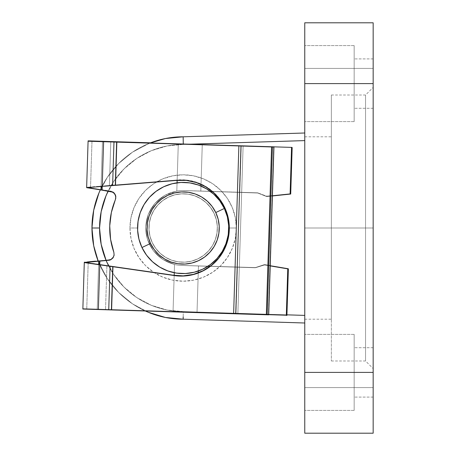<?xml version="1.0" encoding="UTF-8"?>
<svg xmlns="http://www.w3.org/2000/svg" width="456" height="456" viewBox="0 0 456 456"><rect width="100%" height="100%" fill="white"/><g stroke="black" fill="none" stroke-linecap="round" stroke-linejoin="round"><path stroke-width="0.34" stroke-dasharray="2.28 1.71" d="M228.747 226.86L228.758 228A45.6 45.6 0 0 0 183.158 182.4A45.6 45.6 0 0 0 137.558 228L129.96 228A53.198 53.198 0 0 1 183.158 174.802A53.198 53.198 0 0 1 236.362 228L229.328 228L236.362 228A53.198 53.198 0 0 0 183.158 174.802A53.198 53.198 0 0 0 129.96 228L137.558 228A45.6 45.6 0 0 1 183.158 182.4A45.6 45.6 0 0 1 228.758 228L236.362 228L235.336 217.62L232.309 207.64L227.396 198.445L220.778 190.38L212.718 183.768L203.518 178.849L193.538 175.822L183.158 174.802L172.784 175.822L162.803 178.849L153.604 183.768L145.544 190.38L138.926 198.445L134.013 207.64L130.98 217.62L129.96 228L130.98 238.38L134.013 248.36L138.926 257.555L145.544 265.62L153.604 272.232L162.803 277.151L172.784 280.178L183.158 281.198L193.538 280.178L203.518 277.151L212.718 272.232L220.778 265.62L227.396 257.555L232.309 248.36L235.336 238.38L236.362 228L235.336 238.38L232.309 248.36L227.396 257.555L220.778 265.62L212.718 272.232L203.518 277.151L193.538 280.178L183.158 281.198L172.784 280.178L162.803 277.151L153.604 272.232L145.544 265.62L138.926 257.555L134.013 248.36L130.98 238.38L129.96 228L130.98 217.62L134.013 207.64L138.926 198.445L145.544 190.38L153.604 183.768L162.803 178.849L172.784 175.822L183.158 174.802L193.538 175.822L203.518 178.849L212.718 183.768L220.778 190.38L227.396 198.445L232.309 207.64L235.336 217.62L236.362 228L228.758 228A45.6 45.6 0 0 0 183.158 182.4A45.6 45.6 0 0 0 137.558 228A45.6 45.6 0 0 1 183.158 182.4A45.6 45.6 0 0 1 228.758 228A45.6 45.6 0 0 0 183.158 182.4A45.6 45.6 0 0 0 137.558 228A45.6 45.6 0 0 1 183.158 182.4A45.6 45.6 0 0 1 228.758 228A45.6 45.6 0 0 1 183.158 273.6A45.6 45.6 0 0 1 137.558 228A45.6 45.6 0 0 0 183.158 273.6A45.6 45.6 0 0 0 228.758 228A45.6 45.6 0 0 1 183.158 273.6A45.6 45.6 0 0 1 137.558 228A45.6 45.6 0 0 0 183.158 273.6A45.6 45.6 0 0 0 228.758 228L227.886 236.898L225.287 245.448L221.075 253.336L215.403 260.245L208.495 265.916L200.611 270.129L192.056 272.722L183.158 273.6L174.266 272.722L165.71 270.129L157.827 265.916L150.919 260.245L145.247 253.336L141.029 245.448L138.436 236.898L137.558 228L138.436 219.102L141.029 210.552L145.247 202.663L150.919 195.755L157.827 190.084L165.71 185.871L174.266 183.278L183.158 182.4L192.056 183.278L200.611 185.871L208.495 190.084L211.196 192.039M149.739 143.144A91.2 91.2 0 0 0 100.32 189.85A91.2 91.2 0 0 1 149.739 143.144L132.491 152.167L118.674 163.51L107.331 177.333L98.901 193.099L93.714 210.21L91.958 228A91.2 91.2 0 0 0 183.158 319.2L304.762 323.002L183.158 319.2A91.2 91.2 0 0 1 91.958 228A91.2 91.2 0 0 1 183.158 136.8A91.2 91.2 0 0 0 91.958 228L93.714 245.79L98.901 262.901L107.331 278.667L118.674 292.49L132.491 303.833L148.263 312.257L165.368 317.45L183.158 319.2L304.762 323.002L304.762 132.998L183.158 136.8A91.2 91.2 0 0 0 91.958 228A91.2 91.2 0 0 0 183.158 319.2L304.762 323.002L304.762 132.998L183.158 136.8L304.762 132.998L304.762 323.002L183.124 319.2M108.146 191.098A83.602 83.602 0 0 1 183.278 144.398L304.762 140.602L304.762 315.398L183.278 311.602L166.953 310.012L151.25 305.269L136.777 297.551L124.089 287.155L113.675 274.483L105.934 260.017L101.169 244.325L99.562 228L101.169 211.675L105.934 195.983L113.675 181.516L124.089 168.845L136.777 158.449L151.25 150.731L166.953 145.988L183.278 144.398L166.953 145.988L151.25 150.731L136.777 158.449L124.089 168.845L113.675 181.516L108.146 191.098M365.558 228L365.558 95.002L365.558 228L373.162 228L331.358 228L331.358 95.002L331.358 228L365.558 228L365.558 95.002L365.558 228L304.762 228L304.762 136.8L304.762 228L331.358 228L331.358 136.8L331.358 228L304.762 228L304.762 319.2L304.762 136.8L304.762 228L331.358 228L331.358 360.998L331.358 95.002L331.358 319.2L331.358 228L365.558 228L365.558 360.998L365.558 228L373.162 228L373.162 87.398L373.162 368.602L373.162 87.398L373.162 228L365.558 228L365.558 360.998L365.558 228M373.162 22.891L373.162 83.602L354.158 83.602L354.158 45.6L354.158 83.602L304.762 83.602L354.158 83.602L354.158 45.6L354.158 83.602L304.762 83.602L304.762 45.6L304.762 83.602L373.162 83.602L373.162 58.898L373.162 83.602L354.158 83.602L354.158 58.898L354.158 83.602L373.162 83.602L373.162 58.898L373.162 83.602L354.158 83.602L354.158 58.898L354.158 83.602L373.162 83.602L373.162 372.398L373.162 347.7L373.162 372.398L354.158 372.398L354.158 334.402L354.158 372.398L304.762 372.398L354.158 372.398L354.158 334.402L354.158 372.398L304.762 372.398L304.762 334.402L304.762 372.398L373.162 372.398L373.162 347.7L373.162 372.398L354.158 372.398L354.158 347.7L354.158 372.398L373.162 372.398L373.162 433.109M304.762 22.891L304.762 433.109M354.158 372.398L354.158 347.7L354.158 372.398L373.162 372.398L373.162 347.7L373.162 397.102L373.162 347.7L373.162 397.102L373.162 372.398L354.158 372.398L354.158 397.102L354.158 372.398L373.162 372.398L373.162 397.102L373.162 372.398L354.158 372.398L354.158 410.4L354.158 334.402L354.158 397.102L354.158 372.398L304.762 372.398L304.762 410.4L304.762 334.402L304.762 410.4L304.762 334.402L304.762 372.398L373.162 372.398L373.162 397.102L373.162 58.898L373.162 108.3L373.162 58.898L373.162 108.3L373.162 83.602L373.162 108.3L373.162 83.602L354.158 83.602L354.158 108.3L354.158 83.602L373.162 83.602L373.162 108.3L373.162 83.602L304.762 83.602L304.762 121.598L304.762 45.6L304.762 372.398L354.158 372.398L354.158 410.4L354.158 334.402L354.158 397.102L354.158 372.398L304.762 372.398L304.762 410.4L304.762 372.398L354.158 372.398L354.158 410.4L354.158 372.398M145.344 310.992A91.2 91.2 0 0 1 98.239 261.26A91.2 91.2 0 0 0 145.344 310.992L132.491 303.833L118.674 292.49L107.331 278.667L98.239 261.26M373.162 24.47L373.162 68.4L373.162 24.47M304.762 387.6L304.762 431.53L304.762 387.6L373.162 387.6L373.162 433.2L373.162 387.6L304.762 387.6L304.762 433.2L304.762 387.6L373.162 387.6L304.762 387.6M304.762 24.47L304.762 68.4L304.762 24.47M354.158 83.602L354.158 45.6L354.158 108.3L354.158 83.602L304.762 83.602L354.158 83.602L354.158 121.598L354.158 45.6L354.158 108.3L354.158 83.602L304.762 83.602L304.762 121.598L304.762 83.602L354.158 83.602L354.158 121.598L354.158 83.602M304.762 228L304.762 319.2L304.762 228M331.358 228L331.358 360.998L331.358 228M304.762 372.398L304.762 410.4L304.762 372.398L373.162 372.398L373.162 433.2L304.762 433.2L304.762 372.398M304.762 83.602L304.762 22.8L304.762 68.4L373.162 68.4L304.762 68.4L304.762 22.8L373.162 22.8L373.162 68.4L304.762 68.4L373.162 68.4L373.162 22.8L373.162 83.602L304.762 83.602M373.162 228L373.162 368.602L373.162 228M183.124 136.8L304.762 132.998L183.158 136.8L165.368 138.55L148.263 143.743L132.491 152.167L118.674 163.51L107.331 177.333L100.32 189.85M214.588 194.957L217.677 198.2L215.403 195.755L208.495 190.084L200.611 185.871L192.056 183.278L183.158 182.4L174.266 183.278L165.71 185.871L157.827 190.084L150.919 195.755L145.247 202.663L141.029 210.552L138.436 219.102L137.558 228L138.436 236.898L141.029 245.448L145.247 253.336L150.919 260.245L157.827 265.916L165.71 270.129L174.266 272.722L183.158 273.6L192.056 272.722L200.611 270.129L209.435 265.267M228.638 231.334L228.758 228L227.886 219.102L225.287 210.552L220.43 201.723L225.287 210.552L227.886 219.102L228.416 222.397M304.762 132.998L304.762 323.002L183.158 319.2A91.2 91.2 0 0 1 91.958 228A91.2 91.2 0 0 1 183.158 136.8L304.762 132.998L304.762 140.602L183.278 144.398L183.158 136.8L183.278 144.398A83.602 83.602 0 0 0 99.562 228A83.602 83.602 0 0 0 183.278 311.602L286.932 314.839L183.278 311.602L183.158 319.2L183.278 311.602L304.762 315.398L304.762 140.602M212.963 262.513L216.201 259.43M219.125 256.038L221.075 253.336L225.287 245.448L228.091 235.775L227.116 240.141M105.934 260.017L113.675 274.483L124.089 287.155L136.777 297.551L151.25 305.269L166.953 310.012L183.278 311.602A83.602 83.602 0 0 1 108.75 266.11M186.578 144.296L183.278 144.398L186.578 144.296M304.762 315.398L304.762 323.002M183.278 311.602L183.266 312.172M137.558 228L129.96 228A53.198 53.198 0 0 0 183.158 281.198A53.198 53.198 0 0 0 236.362 228A53.198 53.198 0 0 1 183.158 281.198A53.198 53.198 0 0 1 129.96 228L137.558 228A45.6 45.6 0 0 0 183.158 273.6A45.6 45.6 0 0 0 228.758 228A45.6 45.6 0 0 1 183.158 273.6A45.6 45.6 0 0 1 137.558 228M141.958 247.534L150.543 243.464A36.098 36.098 0 0 0 198.628 260.621A36.098 36.098 0 0 0 215.779 212.536L224.363 208.466A45.6 45.6 0 0 1 202.698 269.205A45.6 45.6 0 0 1 141.958 247.534A45.6 45.6 0 0 0 202.698 269.205A45.6 45.6 0 0 0 224.363 208.466A45.6 45.6 0 0 1 202.698 269.205A45.6 45.6 0 0 1 141.958 247.534A45.6 45.6 0 0 0 202.698 269.205A45.6 45.6 0 0 0 224.363 208.466A45.6 45.6 0 0 1 202.698 269.205A45.6 45.6 0 0 1 141.958 247.534A45.6 45.6 0 0 0 202.698 269.205A45.6 45.6 0 0 0 224.363 208.466A45.6 45.6 0 0 0 163.624 186.795A45.6 45.6 0 0 0 141.958 247.534A45.6 45.6 0 0 1 163.624 186.795A45.6 45.6 0 0 1 224.363 208.466L219.758 200.8L213.75 194.182L206.568 188.864L198.48 185.05L189.81 182.885L180.878 182.457L172.037 183.779L163.624 186.795L155.963 191.4L149.346 197.408L144.028 204.596L140.209 212.678L138.048 221.354L137.615 230.28L138.938 239.121L141.958 247.534L146.558 255.2L152.572 261.818L159.754 267.136L167.842 270.95L176.512 273.115L185.444 273.543L194.285 272.221L202.698 269.205L210.358 264.6L216.976 258.592L222.294 251.404L216.976 258.592L210.358 264.6L202.698 269.205L194.285 272.221L185.444 273.543L176.512 273.115L167.842 270.95L159.754 267.136L152.572 261.818L146.558 255.2L141.958 247.534L138.938 239.121L137.615 230.28L138.048 221.354L140.209 212.678L144.028 204.596L149.346 197.408L155.963 191.4L163.624 186.795L172.037 183.779L180.878 182.457L189.81 182.885L198.48 185.05L206.568 188.864L213.75 194.182L219.758 200.8L224.363 208.466L227.384 216.879L224.363 208.466A45.6 45.6 0 0 0 163.624 186.795A45.6 45.6 0 0 0 141.958 247.534A45.6 45.6 0 0 1 163.624 186.795A45.6 45.6 0 0 1 224.363 208.466L219.758 200.8L213.75 194.182L206.568 188.864L198.48 185.05L189.81 182.885L180.878 182.457L172.037 183.779L163.624 186.795L155.963 191.4L149.346 197.408L144.028 204.596L140.209 212.678L138.048 221.354L137.615 230.28L138.938 239.121L141.958 247.534L146.558 255.2L152.572 261.818L159.754 267.136L167.842 270.95L176.512 273.115L185.444 273.543L194.285 272.221L202.698 269.205L210.358 264.6L216.976 258.592L222.294 251.404L226.108 243.322L228.274 234.646L228.701 225.72L227.384 216.879L228.701 225.72L228.274 234.646L228.701 225.72L227.384 216.879L224.363 208.466A45.6 45.6 0 0 0 163.624 186.795A45.6 45.6 0 0 0 141.958 247.534A45.6 45.6 0 0 1 163.624 186.795A45.6 45.6 0 0 1 224.363 208.466L215.779 212.536L218.167 219.194L219.216 226.193L218.874 233.261L217.164 240.13L214.143 246.531L209.931 252.219L204.693 256.973L198.628 260.621L191.965 263.009L184.965 264.052L177.897 263.716L171.034 262L164.633 258.979L158.945 254.773L154.185 249.535L150.543 243.464L148.149 236.806L147.106 229.807L147.448 222.739L149.158 215.87L152.179 209.469L156.391 203.781L161.629 199.027L167.694 195.379L174.357 192.991L181.357 191.947L188.425 192.284L195.288 193.999L201.689 197.02L207.377 201.227L212.137 206.465L215.779 212.536A36.098 36.098 0 0 0 167.694 195.379A36.098 36.098 0 0 0 150.543 243.464L141.964 247.551M214.063 213.345A34.2 34.2 0 0 1 197.813 258.9A34.2 34.2 0 0 1 152.258 242.655A34.2 34.2 0 0 0 197.813 258.9A34.2 34.2 0 0 0 214.063 213.345A34.2 34.2 0 0 1 197.813 258.9A34.2 34.2 0 0 1 152.258 242.655A34.2 34.2 0 0 0 197.813 258.9A34.2 34.2 0 0 0 214.063 213.345L216.326 219.655L217.318 226.29L216.993 232.987L215.374 239.491L212.513 245.556L208.523 250.942L203.558 255.451L197.813 258.9L191.503 261.168L184.874 262.154L178.176 261.835L171.673 260.211L165.608 257.349L160.216 253.365L155.713 248.4L152.258 242.655L149.995 236.345L149.004 229.71L149.329 223.012L150.947 216.509L153.809 210.444L157.799 205.057L162.763 200.549L168.509 197.1L174.819 194.832L181.448 193.846L188.146 194.165L194.649 195.789L200.714 198.651L206.101 202.635L210.609 207.6L214.063 213.345A34.2 34.2 0 0 0 168.509 197.1A34.2 34.2 0 0 0 152.258 242.655A34.2 34.2 0 0 1 168.509 197.1A34.2 34.2 0 0 1 214.063 213.345L210.609 207.6L206.101 202.635L200.714 198.651L194.649 195.789L188.146 194.165L181.448 193.846L174.819 194.832L168.509 197.1L162.763 200.549L157.799 205.057L153.809 210.444L150.947 216.509L149.329 223.012L149.004 229.71L149.995 236.345L152.258 242.655L155.713 248.4L160.216 253.365L165.608 257.349L171.673 260.211L178.176 261.835L184.874 262.154L191.503 261.168L197.813 258.9L203.558 255.451L208.523 250.942L212.513 245.556L215.374 239.491L216.993 232.987L217.318 226.29L216.326 219.655L214.063 213.345L216.326 219.655L217.318 226.29L216.993 232.987L215.374 239.491L212.513 245.556L208.523 250.942L203.558 255.451L197.813 258.9L191.503 261.168L184.874 262.154L178.176 261.835L171.673 260.211L165.608 257.349L160.216 253.365L155.713 248.4L152.258 242.655L149.995 236.345L149.004 229.71L149.329 223.012L150.947 216.509L153.809 210.444L157.799 205.057L162.763 200.549L168.509 197.1L174.819 194.832L181.448 193.846L188.146 194.165L194.649 195.789L200.714 198.651L206.101 202.635L210.609 207.6L214.063 213.345A34.2 34.2 0 0 0 168.509 197.1A34.2 34.2 0 0 0 152.258 242.655A34.2 34.2 0 0 1 168.509 197.1A34.2 34.2 0 0 1 214.063 213.345L210.609 207.6L206.101 202.635L200.714 198.651L194.649 195.789L188.146 194.165L181.448 193.846L174.819 194.832L168.509 197.1L162.763 200.549L157.799 205.057L153.809 210.444L150.947 216.509L149.329 223.012L149.004 229.71L149.995 236.345L152.258 242.655L155.713 248.4L160.216 253.365L165.608 257.349L171.673 260.211L178.176 261.835L184.874 262.154L191.503 261.168L197.813 258.9L203.558 255.451L208.523 250.942L212.513 245.556L215.374 239.491L216.993 232.987L217.318 226.29L216.326 219.655L214.063 213.345M223.902 248.486L225.714 244.393M112.581 266.663L111.23 309.926L112.581 266.663L172.949 275.35L183.198 276.057L193.355 274.569L202.966 270.955L211.584 265.375L218.817 258.085A47.971 47.971 0 0 0 218.829 258.073M228.524 219.382L229.305 229.624A47.971 47.971 0 0 0 229.305 229.624L227.886 239.793A47.971 47.971 0 0 0 227.892 239.77M99.459 186.635L109.406 185.831L110.779 141.93L88.099 141.218L102.469 141.668L100.958 189.952L112.792 192.175L114.883 194.148L115.813 196.867L115.374 199.705C111.868 208.181 109.987 216.908 109.736 225.885C109.474 234.857 110.848 243.675 113.857 252.345L114.131 255.212L113.037 257.879L110.831 259.726L100.058 261.089L98.542 309.527L173.041 311.853L174.523 264.469A37.477 37.477 0 0 0 181.99 265.46A37.477 37.477 0 0 1 174.523 264.469L168.435 262.462L162.781 259.453L174.523 264.469L162.781 259.453L153.404 250.783L162.781 259.453L157.719 255.52L153.404 250.783L147.482 239.474L153.404 250.783L149.956 245.385L147.482 239.474L145.703 226.831L147.482 239.474L146.051 233.227L145.703 226.831L146.45 220.465L148.268 214.32L151.107 208.58L154.886 203.404L159.486 198.947L164.781 195.339L170.618 192.683L176.814 191.064L178.285 144.039L103.786 141.708L102.275 190.163L111.458 191.617L112.792 192.175L114.883 194.148L115.813 196.867L115.374 199.705L111.349 212.536L109.736 225.885L110.58 239.303L113.857 252.345L114.131 255.212L113.037 257.879L110.831 259.726L109.457 260.199L98.73 261.214L97.225 309.487L82.838 309.037L105.535 309.744L106.903 265.842L100.73 264.953M89.632 188.146L86.925 187.718M96.136 189.183L94.654 188.949M95.469 261.522L98.73 261.214L95.469 261.522M89.61 262.08L92.374 261.818M96.775 186.852L98.559 186.703M91.223 188.402L90.795 188.334M114.336 185.432L109.406 185.831L110.779 141.93L98.844 141.554L102.469 141.668L100.958 189.952L102.275 190.163L103.786 141.708L102.469 141.668L178.285 144.039L176.814 191.064L170.618 192.683L164.781 195.339L159.486 198.947L154.886 203.404L151.107 208.58L148.268 214.32L146.45 220.465L145.703 226.831L146.051 233.227L147.482 239.474L149.956 245.385L153.404 250.783L157.719 255.52L162.781 259.453L168.435 262.462L174.523 264.469L173.041 311.853L98.16 309.516L99.556 264.788L98.16 309.516L97.225 309.487L98.542 309.527L100.058 261.089L98.73 261.214L97.225 309.487L98.627 264.651L97.225 309.487L197.015 312.605L198.474 265.973L181.99 265.46A37.477 37.477 0 0 1 174.523 264.469A37.477 37.477 0 0 0 181.99 265.46L198.474 265.973L197.015 312.605L235.974 313.819L237.428 267.193L198.474 265.973L207.953 266.27L198.474 265.973L198.314 271.006L198.474 265.973L181.99 265.46L237.428 267.193L235.974 313.819L286.317 315.392L287.77 268.863L265.198 265.061A2.998 2.998 0 0 0 263.813 265.153L255.89 267.604A2.998 2.998 0 0 1 254.91 267.74L237.428 267.193L254.91 267.74A2.998 2.998 0 0 0 255.89 267.604L263.813 265.153A2.998 2.998 0 0 1 265.198 265.061L270.226 265.911M91.998 263.693L97.031 264.423L91.998 263.693M99.642 264.799L98.211 264.594M99.847 264.828L97.031 264.423M88.84 262.154L88.487 262.189M115.123 185.37L116.474 142.107L273.697 147.02L268.692 314.845L237.867 313.882L268.453 314.834L273.697 147.02L243.111 146.062L237.867 313.882L233.632 313.751L238.876 145.931L243.111 146.062L237.867 313.882L105.535 309.744L233.632 313.751L238.876 145.931L110.779 141.93L116.474 142.107L115.123 185.37L175.913 180.462L115.499 185.335M288.192 268.937L287.77 268.863L288.369 268.966L286.915 315.415L173.041 311.853L197.015 312.605L198.252 273.024L197.015 312.605L235.974 313.819L237.428 267.193L235.974 313.819L286.317 315.392L287.77 268.863L288.369 268.966L286.915 315.415L173.041 311.853L174.175 275.555L173.041 311.853L86.748 309.157L105.535 309.744L106.903 265.842L111.8 266.549M186.185 180.394L196.234 182.514L205.599 186.726L213.853 192.837L220.618 200.56L225.583 209.543M227.886 239.793L224.341 249.426M87.313 262.297L84.588 262.559M88.293 262.206L88.914 262.149M102.007 186.43L103.404 141.696L102.007 186.43M177.076 182.81L176.814 191.064A37.477 37.477 0 0 1 182.902 190.522L200.811 191.121L202.259 144.786L178.285 144.039L202.259 144.786L200.811 191.121L239.765 192.415L241.218 146.005L202.259 144.786L241.218 146.005L239.765 192.415L257.218 192.996A2.998 2.998 0 0 1 258.233 193.213L266.646 196.479L290.107 194.108L291.561 147.579L241.218 146.005L292.159 147.596L290.711 194.045L290.107 194.108L291.789 147.584L292.159 147.596L290.711 194.045L266.646 196.479L258.233 193.213A2.998 2.998 0 0 0 257.218 192.996L239.765 192.415L241.218 146.005L239.765 192.415L212.348 191.503L257.218 192.996A2.998 2.998 0 0 1 258.233 193.213A2.998 2.998 0 0 0 257.218 192.996L200.811 191.121L200.971 186.019L200.811 191.121L182.902 190.522A37.477 37.477 0 0 0 176.814 191.064L177.076 182.81M272.414 195.96L267.37 196.49A2.998 2.998 0 0 1 265.945 196.291A2.998 2.998 0 0 0 267.37 196.49L272.414 195.96M210.347 266.344L254.91 267.74A2.998 2.998 0 0 0 255.89 267.604L263.813 265.153A2.998 2.998 0 0 1 265.198 265.061A2.998 2.998 0 0 0 263.813 265.153L255.89 267.604A2.998 2.998 0 0 1 254.91 267.74L210.347 266.344M201.022 184.366L202.259 144.786L201.022 184.366M210.415 191.44L182.902 190.522L210.415 191.44M102.469 141.668L291.561 147.579L102.469 141.668L100.97 189.582L102.48 141.309L91.992 140.978L110.791 141.565L109.417 185.472L91.189 186.943L91.154 188.026L90.613 187.935L110.175 191.041L100.97 189.582L102.469 141.668M258.233 193.213L265.945 196.291L258.233 193.213M84.599 262.2L110.101 265.939L108.745 309.481L111.617 309.573L112.968 266.355L111.617 309.573L233.643 313.386L238.887 145.572L116.861 141.759L115.51 184.976L175.93 180.103L186.196 180.035L196.245 182.155L205.61 186.367L213.864 192.478L220.63 200.201L225.595 209.184L228.536 219.022L229.317 229.26A47.971 47.971 0 0 0 175.93 180.103A47.971 47.971 0 0 1 229.317 229.26L227.897 239.434L224.352 249.067L218.829 257.725L211.595 265.016L202.977 270.596L193.367 274.21L183.204 275.698L172.961 274.991L110.101 265.939L108.745 309.481L82.849 308.678L97.236 309.122L98.741 260.838L107.884 259.966L99.687 260.752L98.171 309.157L173.052 311.494L174.523 264.469L168.435 262.462L162.781 259.453L157.719 255.52L153.404 250.783L149.956 245.385L147.482 239.474L146.051 233.227L145.703 226.831L146.45 220.465L148.268 214.32L151.107 208.58L154.886 203.404L159.486 198.947L164.781 195.339L170.618 192.683L176.814 191.064L178.296 143.674L150.6 142.814L178.296 143.674L176.814 191.064A37.477 37.477 0 0 1 184.332 190.54A37.477 37.477 0 0 0 176.814 191.064L170.618 192.683L164.781 195.339L159.486 198.947L154.886 203.404L151.107 208.58L148.268 214.32L145.703 226.831L148.268 214.32L154.886 203.404L148.268 214.32L154.886 203.404L164.781 195.339L154.886 203.404L164.781 195.339L176.814 191.064A37.477 37.477 0 0 1 182.902 190.522A37.477 37.477 0 0 0 176.814 191.064L164.781 195.339L154.886 203.404L148.268 214.32L145.703 226.831L148.268 214.32L146.45 220.465L145.703 226.831L146.051 233.227L147.482 239.474L149.956 245.385L153.404 250.783L157.719 255.52L162.781 259.453L168.435 262.462L174.523 264.469L173.052 311.494L98.553 309.168L100.069 260.712L107.884 259.966L98.103 260.9M102.264 186.407L112.615 185.569M172.949 275.35L112.957 266.714M110.09 266.304L99.813 264.822M91.177 187.302L87.09 187.633M84.748 262.65L88.806 263.237M86.646 187.308L88.094 140.858L113.989 141.668L112.626 185.21L115.51 184.976L116.861 141.759L113.989 141.668L112.626 185.21L175.93 180.103L115.134 185.011L116.485 141.748L110.791 141.565L109.417 185.472L115.134 185.011L116.485 141.748L238.887 145.572L233.643 313.386L111.241 309.561L112.592 266.298L106.915 265.483L105.547 309.385L86.748 308.797L97.236 309.122L98.741 260.838L88.304 261.841L88.852 261.79L88.817 262.878L106.915 265.483L105.547 309.385L111.241 309.561L112.592 266.298L172.961 274.991L183.204 275.698L193.367 274.21L202.977 270.596L211.595 265.016L218.829 257.725L224.352 249.067L227.897 239.434L229.317 229.26L228.536 219.022L225.595 209.184L220.63 200.201L213.864 192.478L205.61 186.367L196.245 182.155L186.196 180.035L175.93 180.103L87.102 187.268L97.732 189.069L86.936 187.353M91.166 186.943L87.102 187.268L91.166 186.943M98.274 186.367L102.309 186.042L98.274 186.367M106.242 185.723L112.626 185.21L106.242 185.723M97.436 260.963L84.309 262.223L82.849 308.678M87.096 187.382L91.189 186.943L91.154 188.026L87.096 187.382L110.175 191.041L102.286 189.787L103.786 141.708L102.286 189.787L100.97 189.582L102.48 141.309L92.004 140.978L238.887 145.572L233.643 313.386L235.758 313.454L241.002 145.635L238.887 145.572L233.643 313.386L237.878 313.517L243.122 145.703L88.111 140.858M88.304 261.841L88.852 261.79L88.817 262.878L84.759 262.291L172.961 274.991A47.971 47.971 0 0 0 229.317 229.26A47.971 47.971 0 0 1 172.961 274.991L84.759 262.291M91.154 188.026L90.613 187.935M107.884 259.966L109.326 259.834L111.908 258.575L113.612 256.266L114 254.87L113.738 252.008L110.523 238.95L109.748 225.526L111.429 212.182L115.51 199.375L115.966 196.53L115.67 195.111L114.114 192.683L111.612 191.263L110.175 191.041L111.612 191.263L114.114 192.683L115.67 195.111L115.966 196.53L115.51 199.375L111.429 212.182L109.748 225.526L110.523 238.95L113.738 252.008L114 254.87L113.612 256.266L111.908 258.575L109.326 259.834L107.884 259.966L110.694 259.361L107.884 259.966M178.296 143.674L103.415 141.337L101.905 189.73L103.415 141.337L102.48 141.309L202.27 144.427L200.811 191.058L184.332 190.54A37.477 37.477 0 0 0 176.814 191.064L178.296 143.674L176.814 191.064A37.477 37.477 0 0 1 184.332 190.54L200.811 191.058L202.27 144.427L241.23 145.641L239.77 192.272L200.811 191.058L239.77 192.272L241.23 145.641L291.572 147.214L290.119 193.749L267.353 196.131A2.998 2.998 0 0 1 265.979 195.955L258.221 193.013A2.998 2.998 0 0 0 257.252 192.82L239.77 192.272L257.252 192.82A2.998 2.998 0 0 1 258.221 193.013L265.979 195.955A2.998 2.998 0 0 0 267.353 196.131L290.723 193.686L292.171 147.237L291.572 147.214L290.119 193.749L291.572 147.214L292.171 147.237L290.723 193.686L292.171 147.237L290.723 193.686L290.119 193.749L291.572 147.214L241.23 145.641L239.77 192.272L241.23 145.641L202.27 144.427L200.811 191.058L202.27 144.427L178.296 143.674L292.171 147.237L178.296 143.674M100.069 260.712L98.553 309.168L97.236 309.122L98.741 260.838L100.069 260.712M98.741 260.838L97.236 309.122L98.171 309.157L99.687 260.752L98.741 260.838M180.559 265.386L198.474 265.911L197.026 312.246L173.052 311.494L174.523 264.469A37.477 37.477 0 0 0 180.559 265.386A37.477 37.477 0 0 1 174.523 264.469L173.052 311.494L197.026 312.246L198.474 265.911L237.433 267.051L235.986 313.46L197.026 312.246L235.986 313.46L237.433 267.051L254.893 267.558A2.998 2.998 0 0 0 255.913 267.41L264.514 264.674L287.782 268.504L286.328 315.033L235.986 313.46L286.927 315.05L288.38 268.601L287.782 268.504L286.328 315.033L287.782 268.504L288.38 268.601L286.927 315.05L288.38 268.601L286.927 315.05L286.328 315.033L287.782 268.504L264.514 264.674L255.913 267.41A2.998 2.998 0 0 1 254.893 267.558L237.433 267.051L235.986 313.46L237.433 267.051L198.474 265.911L197.026 312.246L198.474 265.911L180.559 265.386L254.893 267.558A2.998 2.998 0 0 0 255.913 267.41A2.998 2.998 0 0 1 254.893 267.558L180.559 265.386A37.477 37.477 0 0 1 174.523 264.469L162.781 259.453L153.404 250.783L147.482 239.474L145.703 226.831L147.482 239.474L153.404 250.783L162.781 259.453L174.523 264.469A37.477 37.477 0 0 0 180.559 265.386M237.878 313.517L243.122 145.703L273.708 146.661L268.464 314.475L237.878 313.517L268.709 314.486L273.953 146.667L268.704 314.48L273.839 146.661L272.431 146.621L267.188 314.435L268.595 314.48L266.35 314.412L271.594 146.593L272.431 146.621L267.188 314.435L266.35 314.412L271.594 146.593L241.002 145.635L235.758 313.454L266.35 314.412L82.867 308.678L237.878 313.517M241.002 145.635L273.948 146.667L241.002 145.635M265.238 264.702A2.998 2.998 0 0 0 263.802 264.816A2.998 2.998 0 0 1 265.238 264.702L288.38 268.601L265.238 264.702M290.119 193.749L267.353 196.131L290.119 193.749M265.979 195.955A2.998 2.998 0 0 0 267.353 196.131A2.998 2.998 0 0 1 265.979 195.955L258.221 193.013L265.979 195.955M257.252 192.82A2.998 2.998 0 0 1 258.221 193.013A2.998 2.998 0 0 0 257.252 192.82L239.77 192.272L257.252 192.82M255.913 267.41L263.802 264.816L255.913 267.41M200.811 191.058L239.77 192.272L200.811 191.058M112.9 257.526L110.694 259.361L112.9 257.526L114 254.87L112.9 257.526M113.738 252.008L114 254.87L113.738 252.008C110.774 243.327 109.44 234.498 109.748 225.526C109.44 234.498 110.774 243.327 113.738 252.008M115.966 196.53L115.51 199.375L115.966 196.53L115.037 193.8L115.966 196.53M112.951 191.822L115.037 193.8L112.951 191.822L110.175 191.041L112.951 191.822M115.51 199.375C111.965 207.839 110.044 216.554 109.748 225.526C110.044 216.554 111.965 207.839 115.51 199.375M84.759 262.183L88.852 261.79M331.358 95.002L365.558 95.002L373.162 87.398M354.158 45.6L304.762 45.6L354.158 45.6M354.158 334.402L304.762 334.402L354.158 334.402M304.762 136.8L331.358 136.8M373.162 347.7L354.158 347.7L373.162 347.7M373.162 58.898L354.158 58.898L373.162 58.898M373.162 108.3L354.158 108.3L373.162 108.3M373.162 397.102L354.158 397.102L373.162 397.102M304.762 319.2L331.358 319.2M331.358 360.998L365.558 360.998L373.162 368.602M354.158 410.4L304.762 410.4L354.158 410.4M354.158 121.598L304.762 121.598L354.158 121.598M90.51 188.288L91.981 141.343M86.737 309.157L88.202 262.217M88.213 261.852L86.748 308.797M91.992 140.978L90.522 187.923M273.953 146.667L268.709 314.486"/><path stroke-width="0.68" d="M229.328 228L228.764 228L229.328 228M183.158 136.8A91.2 91.2 0 0 0 149.739 143.144A91.2 91.2 0 0 1 183.158 136.8L304.762 132.998L183.158 136.8L183.198 139.023L183.158 136.8L165.368 138.55M93.714 245.79L91.958 228A91.2 91.2 0 0 0 98.239 261.26A91.2 91.2 0 0 1 100.32 189.85A91.2 91.2 0 0 0 91.958 228L99.562 228A83.602 83.602 0 0 1 108.146 191.098L105.934 195.983L101.169 211.675L99.562 228L101.169 244.325L106.14 260.507M183.278 144.398L183.198 139.023L183.278 144.398M304.762 433.109L304.762 83.602L373.162 83.602L373.162 372.398L304.762 372.398L304.762 22.891M183.158 319.2L183.198 316.977L183.158 319.2L304.762 323.002L183.158 319.2A91.2 91.2 0 0 1 145.344 310.992A91.2 91.2 0 0 0 183.158 319.2L165.368 317.45L148.263 312.257L145.344 310.992M373.162 433.109L373.162 22.891M304.762 372.398L304.762 433.2L373.162 433.2L373.162 372.398L304.762 372.398M373.162 83.602L373.162 22.8L304.762 22.8L304.762 83.602L373.162 83.602M211.196 192.039L214.588 194.957M217.677 198.2L220.43 201.723L217.677 198.2M228.416 222.397L228.747 226.86M108.75 266.11A83.602 83.602 0 0 1 99.562 228L91.958 228L93.714 210.21L98.901 193.099L100.32 189.85M149.739 143.144L165.334 138.561M98.239 261.26L93.714 245.807M209.435 265.267L212.963 262.513M216.201 259.43L219.125 256.038M225.714 244.393L228.091 235.775L228.638 231.334M286.932 314.839L304.762 315.398L286.932 314.839M304.762 140.602L186.578 144.296L304.762 140.602L304.762 132.998M304.762 323.002L304.762 315.398M227.116 240.141L226.108 243.322L222.294 251.404L216.976 258.592L210.358 264.6L202.698 269.205L194.285 272.221L185.444 273.543L176.512 273.115L167.842 270.95L159.754 267.136L152.572 261.818L146.558 255.2L141.958 247.534A45.6 45.6 0 0 1 163.624 186.795A45.6 45.6 0 0 1 224.363 208.466L215.779 212.536A36.098 36.098 0 0 1 198.628 260.621A36.098 36.098 0 0 1 150.543 243.464L141.958 247.534A45.6 45.6 0 0 0 202.698 269.205A45.6 45.6 0 0 0 224.363 208.466A45.6 45.6 0 0 1 202.698 269.205A45.6 45.6 0 0 1 141.958 247.534L138.938 239.121L137.615 230.28L138.048 221.354L140.209 212.678L144.028 204.596L149.346 197.408L155.963 191.4L163.624 186.795L172.037 183.779L180.878 182.457L189.81 182.885L198.48 185.05L206.568 188.864L213.75 194.182L219.758 200.8L224.363 208.466L227.384 216.879L228.701 225.72L228.274 234.646L226.108 243.322L222.294 251.404L223.902 248.486M215.779 212.536L212.137 206.465L207.377 201.227L201.689 197.02L195.288 193.999L188.425 192.284L181.357 191.947L174.357 192.991L167.694 195.379L161.629 199.027L156.391 203.781L152.179 209.469L149.158 215.87L147.448 222.739L147.106 229.807L148.149 236.806L150.543 243.464L154.185 249.535L158.945 254.773L164.633 258.979L171.034 262L177.897 263.716L184.965 264.052L191.965 263.009L198.628 260.621L204.693 256.973L209.931 252.219L214.143 246.531L217.164 240.13L218.874 233.261L219.216 226.193L218.167 219.194L215.779 212.536L224.363 208.466A45.6 45.6 0 0 0 163.624 186.795A45.6 45.6 0 0 0 141.958 247.534L150.543 243.464A36.098 36.098 0 0 1 167.694 195.379A36.098 36.098 0 0 1 215.779 212.536M227.892 239.77A47.971 47.971 0 0 0 229.305 229.63A47.971 47.971 0 0 1 172.949 275.35A47.971 47.971 0 0 0 218.812 258.102L224.341 249.426L227.886 239.793L229.305 229.624L228.524 219.382L225.583 209.543L220.618 200.56L213.853 192.837L205.599 186.726L196.234 182.514L186.185 180.394L175.913 180.462L115.499 185.335L116.85 142.118L238.876 145.931L233.632 313.751L111.606 309.938L112.957 266.714L172.949 275.35L183.198 276.057L193.355 274.569L202.966 270.955L211.584 265.375L218.817 258.085L224.341 249.426M218.829 258.073A47.971 47.971 0 0 0 227.88 239.81M196.217 182.514A47.971 47.971 0 0 0 175.913 180.462L112.615 185.569L113.977 142.027L116.85 142.118L115.499 185.335L112.615 185.569L113.977 142.027L88.082 141.218L240.996 146L235.746 313.813L233.632 313.751L238.876 145.931L271.582 146.952L266.338 314.771L267.176 314.794L272.42 146.98L273.828 147.026L268.698 314.845L267.176 314.794L272.42 146.98L271.582 146.952L266.338 314.771L235.746 313.813L240.996 146L273.828 147.026L268.584 314.839L108.733 309.846L110.09 266.304L112.957 266.714L111.606 309.938L108.733 309.846L110.09 266.304L84.748 262.65L87.313 262.297M89.632 188.146L87.09 187.633L112.615 185.569L91.189 187.302M82.838 309.037L108.733 309.846L82.855 309.037L84.292 262.588L98.73 261.214L98.627 264.651L98.724 261.214L109.457 260.199L110.831 259.726L113.037 257.879L114.131 255.212L113.857 252.345L110.58 239.303L109.736 225.885L111.349 212.536L115.767 198.309L115.51 195.447L113.96 193.03L111.458 191.617L90.601 188.299L91.143 188.391L91.177 187.302L91.143 188.391L86.925 187.718M102.264 186.407L98.559 186.703M88.914 262.149L99.67 261.123L99.556 264.788L99.67 261.123L110.831 259.726L113.037 257.879L114.131 255.212L113.857 252.345C110.848 243.675 109.474 234.857 109.736 225.885C109.987 216.908 111.868 208.181 115.374 199.705L115.813 196.867L114.883 194.148L112.792 192.175L100.958 189.952L101.067 186.504L100.958 189.952L91.223 188.402M84.748 262.65L88.806 263.237L88.84 262.154L84.748 262.65L110.09 266.304M98.211 264.594L97.031 264.423M100.73 264.953L99.847 264.828M112.615 185.569L114.336 185.432M111.8 266.549L110.962 266.429M228.53 219.404A47.971 47.971 0 0 1 229.305 229.613A47.971 47.971 0 0 0 175.913 180.462L186.185 180.394M225.583 209.543L228.524 219.382M94.654 188.949L96.136 189.183M92.374 261.818L90.106 262.035M84.588 262.559L84.303 262.223L84.759 262.183L84.309 262.223M101.893 190.101L102.007 186.43L101.893 190.101M177.15 180.337L177.076 182.81L177.15 180.337M174.266 272.722L174.175 275.555L174.266 272.722M290.107 194.108L290.711 194.045L292.159 147.596L291.561 147.579L290.107 194.108L272.414 195.96L290.107 194.108L291.561 147.579L292.159 147.596L290.666 194.051M270.226 265.911L288.192 268.937L287.77 268.863L286.317 315.392L286.915 315.415L288.369 268.966L286.915 315.415L286.317 315.392L287.77 268.863L270.226 265.911L287.998 268.903M198.252 273.024L198.314 271.006L198.252 273.024M207.953 266.27L210.347 266.344L207.953 266.27M200.971 186.019L201.022 184.366L200.971 186.019M212.348 191.503L210.415 191.44L212.348 191.503M273.942 147.026L268.698 314.845M228.524 219.364A47.971 47.971 0 0 0 213.864 192.848M213.835 192.82A47.971 47.971 0 0 0 205.61 186.738M205.582 186.721A47.971 47.971 0 0 0 196.245 182.52M96.775 186.852L99.459 186.635M115.123 185.37L115.499 185.335M111.355 266.486L172.949 275.35M112.957 266.714L112.581 266.663M87.09 187.633L91.143 188.391M88.806 263.237L88.84 262.154M87.324 261.938L92.386 261.448L87.324 261.938M95.481 261.151L92.386 261.448L95.481 261.151M88.111 140.858L102.48 141.309L102.469 141.668L102.48 141.309L88.094 140.858M98.103 260.9L97.436 260.963M103.786 141.708L103.797 141.349L150.6 142.814L103.797 141.349L103.786 141.708M102.48 141.309L103.797 141.349L102.48 141.309M86.634 187.667L88.082 141.218"/></g></svg>
